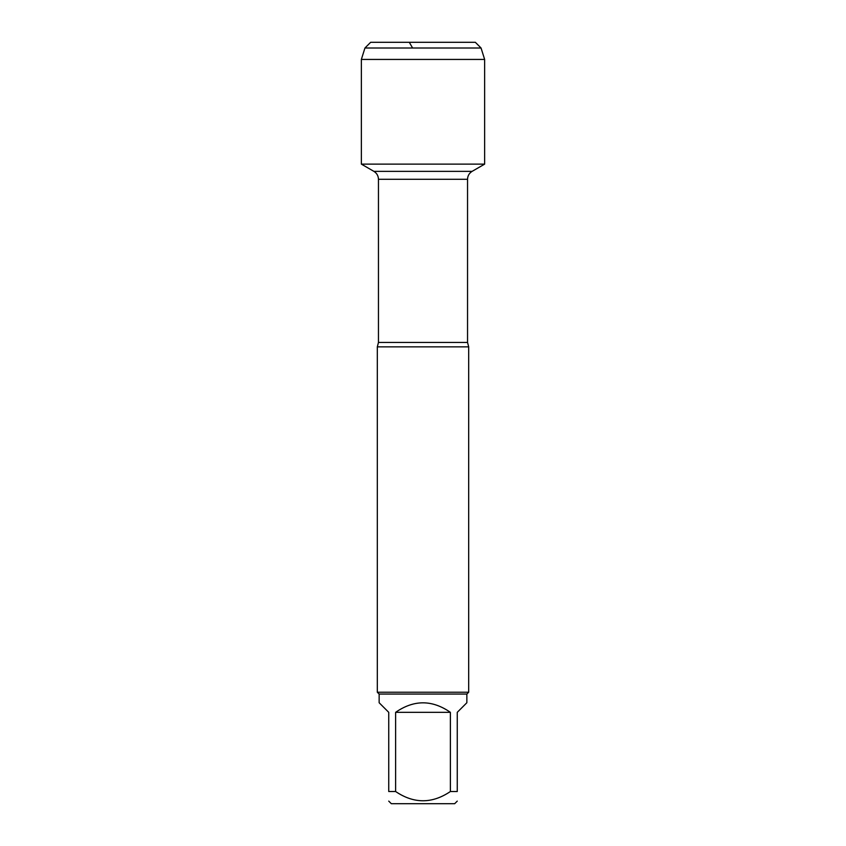 <?xml version="1.0" encoding="UTF-8"?>
<svg xmlns="http://www.w3.org/2000/svg" width="846" height="846" viewBox="0 0 846 846"><rect width="100%" height="100%" fill="white"/><g stroke="black" fill="none" stroke-linecap="round" stroke-linejoin="round"><path stroke-width="1.27" d="M413.483 171.357L373.89 171.357C376.819 173.187 378.342 175.82 378.458 179.278L378.458 342.44L377.316 346.86L377.316 692.229L468.684 692.229L468.684 346.86L377.316 346.86M378.458 342.44L467.542 342.44L467.542 179.278C467.658 175.82 469.181 173.187 472.11 171.357L373.89 171.357L361.358 164.124L484.642 164.124L484.642 59.432L361.358 59.432L361.358 164.124L484.642 164.124L472.11 171.357L432.518 171.357M457.263 801.109L454.672 803.7L391.328 803.7L388.737 801.109M450.379 712.332C432.126 699.663 413.874 699.663 395.621 712.332L450.379 712.332L450.379 791.518C432.105 803.848 413.853 803.848 395.621 791.518L388.737 791.518C388.737 803.848 388.737 803.848 388.737 791.518L388.737 712.332L379.145 702.74L379.145 694.058L466.855 694.058L466.855 702.74L457.263 712.332L457.263 791.518C457.263 803.848 457.263 803.848 457.263 791.518L450.379 791.518M395.621 712.332L395.621 791.518M379.145 694.058L377.316 692.229M364.943 48.011L370.654 42.3L475.346 42.3L481.057 48.011L364.943 48.011L361.358 59.432M481.057 48.011L484.642 59.432M412.594 48.011L409.295 42.3L370.654 42.3L364.943 48.011L361.358 59.432L361.358 164.124M467.542 179.278L378.458 179.278M467.542 342.44L468.684 346.86M466.855 694.058L468.684 692.229"/></g></svg>
